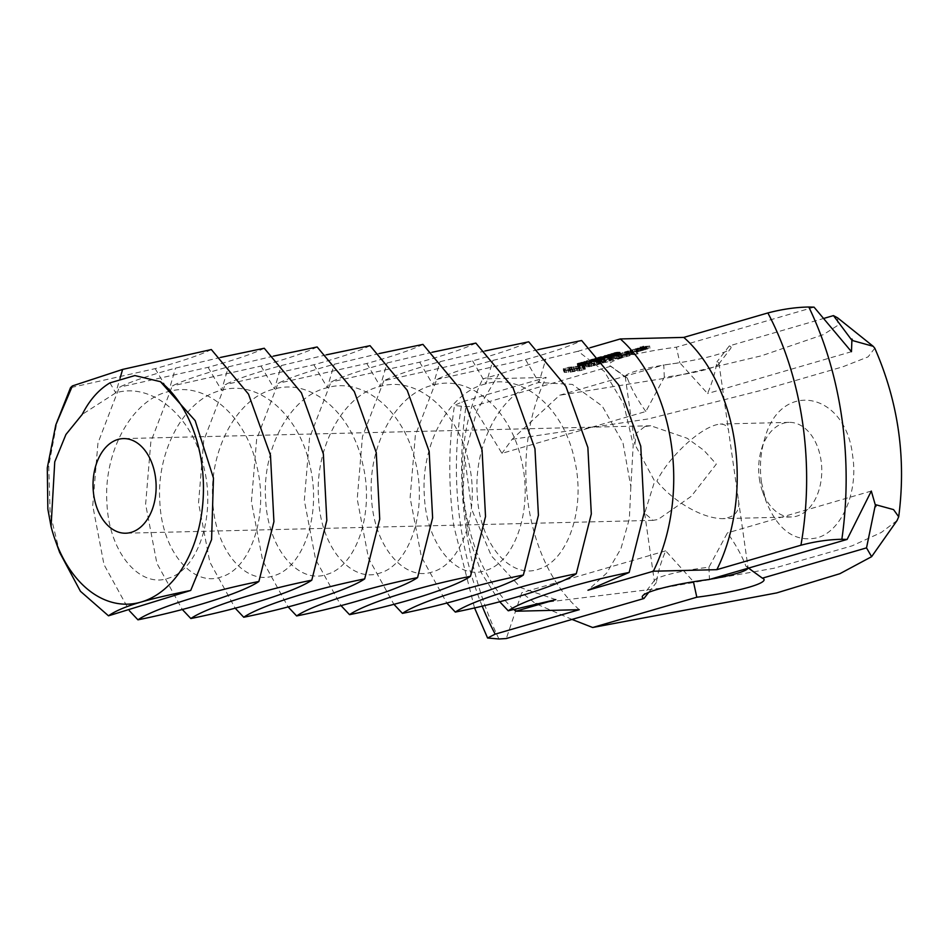 <?xml version="1.0" encoding="UTF-8"?>
<svg xmlns="http://www.w3.org/2000/svg" width="946" height="946" viewBox="0 0 946 946"><rect width="100%" height="100%" fill="white"/><g stroke="black" fill="none" stroke-linecap="round" stroke-linejoin="round"><path stroke-width="0.71" stroke-dasharray="4.73 3.55" d="M590.103 347.738L578.03 351.25L604.269 371.388L623.721 404.108L633.229 444.809L630.852 486.741L622.988 442.917L602.283 406.13L572.377 384.407L538.948 382.527C501.368 390.946 473.71 444.23 477.222 493.753C479.031 543.784 510.556 579.839 538.96 569.078C567.718 560.872 586.567 507.813 574.234 458.491C563.615 408.684 523.256 372.83 486.043 383.816C448.475 392.235 420.804 445.519 424.316 495.042C426.126 545.073 457.663 581.14 486.055 570.367C514.825 562.161 533.662 509.102 521.341 459.78C510.71 409.973 470.363 374.131 433.15 385.105C395.57 393.524 367.911 446.808 371.423 496.331C373.232 546.362 404.758 582.429 433.162 571.656C461.92 563.449 480.769 510.391 468.436 461.08C457.817 411.262 417.47 375.42 380.257 386.394C342.677 394.813 315.006 448.097 318.518 497.62C320.327 547.651 351.865 583.717 380.257 572.945C409.027 564.738 427.864 511.68 415.542 462.369C404.912 412.551 364.565 376.709 327.351 387.683C289.772 396.102 262.113 449.385 265.625 498.92C267.434 548.94 298.96 585.006 327.363 574.234C356.122 566.039 374.971 512.969 362.637 463.658C352.018 413.851 311.672 377.998 274.458 388.972C236.878 397.391 209.22 450.674 212.72 500.209C214.541 550.229 246.066 586.295 274.458 575.523C303.228 567.328 322.066 514.257 309.744 464.947C299.113 415.14 258.766 379.287 221.553 390.272C183.973 398.692 156.315 451.963 159.827 501.498C161.636 551.518 193.173 587.584 221.565 576.824C250.323 568.617 269.172 515.546 256.839 466.236C246.22 416.429 205.873 380.576 168.66 391.561C131.08 399.981 103.421 453.252 106.933 502.787C108.743 552.807 140.268 588.873 168.672 578.112C197.43 569.906 216.279 516.835 203.946 467.525C193.315 417.718 152.968 381.865 115.755 392.85L82.255 414.383M211.348 349.547C200.067 355.069 181.348 361.419 155.191 368.621L70.524 387.671M59.681 552.488L50.138 513.288L48.754 465.87L57.434 419.575M644.746 426.611L636.185 433.398L634.884 444.49L654.679 481.195L644.664 513.252L653.047 520.359L657.978 519.52L691.278 496.295L716.323 464.096L703.848 450.296L687.151 438.258L650.742 425.747L644.746 426.611M220.513 357.434L175.518 368.124C149.362 375.326 130.654 381.687 119.362 387.198L97.946 443.095L92.732 505.554L103.989 564.585L129.377 610.749M264.253 348.258C252.96 353.78 234.241 360.13 208.096 367.332L119.362 387.198M645.846 411.498C637.569 399.957 631.384 388.818 627.304 378.093A47.347 6.125 -8.1 0 1 625.744 377.407A47.347 6.125 -8.1 0 1 625.223 376.674A47.347 6.125 -8.1 0 1 636.812 370.867A47.347 6.125 -8.1 0 1 679.831 362.815L707.573 393.548C712.539 381.699 715.637 371.163 716.879 361.904A47.347 6.125 -8.1 0 1 718.972 363.335A47.347 6.125 -8.1 0 1 718.688 364.175A47.347 6.125 -8.1 0 1 664.317 377.194L645.846 411.498L501.948 453.347L473.248 406.26L465.917 406.721L454.482 405.467L462.121 401.861L546.197 377.419L482.72 378.968L498.79 374.297L477.032 410.505L464.474 455.877L463.067 497.454L468.932 537.446L481.479 573.04L499.665 601.715M699.319 580.844A47.347 6.125 -8.1 0 1 693.406 581.589L665.677 550.856C660.722 562.704 657.636 573.241 656.394 582.488A47.347 6.125 -8.1 0 1 654.313 581.069A47.347 6.125 -8.1 0 1 654.608 580.217A47.347 6.125 -8.1 0 1 665.901 575.263A47.347 6.125 -8.1 0 1 708.921 567.21L727.415 532.905C735.692 544.447 741.877 555.574 745.968 566.311A47.347 6.125 -8.1 0 1 747.553 566.997A47.347 6.125 -8.1 0 1 748.061 567.73A47.347 6.125 -8.1 0 1 747.967 568.262M710.422 579.177A47.347 6.125 -8.1 0 1 704.782 580.064M656.914 481.147C670.998 499.181 700.182 518.337 722.543 518.656C734.959 517.344 740.245 511.088 738.412 499.914L728.621 431.151C728.136 426.575 725.346 424.198 720.237 424.045C700.312 426.078 667.143 459.271 656.914 481.147M273.418 356.134L228.412 366.835C202.267 374.037 183.548 380.387 172.267 385.909L150.852 441.806L145.625 504.265L156.882 563.296L182.282 609.461M317.147 346.969C305.865 352.491 287.146 358.841 260.99 366.043L172.267 385.909M627.304 378.093L610.88 366.244A61.537 7.97 -8.1 0 1 609.863 365.688A61.537 7.97 -8.1 0 1 624.254 357.186A61.537 7.97 -8.1 0 1 676.414 347.182L679.831 362.815M610.88 366.244L473.248 406.26M664.317 377.194L663.761 364.955L559.63 395.239L512.082 439.346L501.948 453.347M824.463 318.223L729.342 345.881L716.879 361.904M729.342 345.881A61.537 7.97 -8.1 0 1 730.667 348.495A61.537 7.97 -8.1 0 1 663.761 364.955M851.471 351.699L707.573 393.548M814.057 307.154L676.414 347.182M708.921 567.21L709.476 579.449M871.313 491.057L727.415 532.905M748.487 568.108L745.968 566.311M572.023 619.429L535.448 603.536L521.778 592.704L506.299 638.538M665.677 550.856L521.778 592.704M648.72 592.338L656.394 582.488M759.366 478.652A47.324 31.537 -91.4 0 0 762.547 491.553A47.324 31.537 -91.4 0 0 791.376 516.977A47.324 31.537 -91.4 0 0 821.755 468.909A47.324 31.537 -91.4 0 0 789.07 422.365A47.324 31.537 -91.4 0 0 761.506 449.173A47.324 31.537 -91.4 0 0 759.366 478.652M326.311 354.845L281.317 365.546C255.16 372.748 236.441 379.098 225.16 384.62L203.745 440.505L198.53 502.976L209.787 562.007L235.176 608.172M370.052 345.68C358.759 351.203 340.04 357.553 313.895 364.754L225.16 384.62M578.03 351.25L545.807 359.102L498.79 374.297M581.305 368.077L563.863 370.028L564.845 369.247L563.225 368.857L568.676 367.273L584.392 365.712L583.398 366.492L585.018 366.882L581.305 368.077L581.636 370.394L568.499 372.346L564.194 372.346L565.176 371.577L563.556 371.187L580.406 368.041L584.723 368.041L583.729 368.81L585.349 369.2L581.636 370.394M592.196 363.903L586.059 364.577L589.228 363.087L582.677 364.092L590.931 362.791L587.762 364.293L589.228 364.257L594.892 362.815L592.196 363.903L592.527 366.22L586.39 366.906L589.559 365.404L588.093 365.44L582.417 366.894L588.412 365.191L591.262 365.121L588.093 366.61L595.223 365.132L592.527 366.22M596.725 362.448L599.007 361.632L590.883 361.715L603.335 360.663L596.725 362.448L597.056 364.766L599.338 363.962L591.203 364.033L603.619 362.862L597.056 364.766M610.217 358.664L604.541 360.166L595.862 360.26L601.573 358.747L597.399 360.095L604.943 358.912L601.715 359.988L610.17 358.534L610.548 360.982L605.866 362.342L596.193 362.578L601.904 361.065L597.73 362.413L605.274 361.23L602.046 362.306L605.274 362.235L610.548 360.982M619.559 355.944L610.288 357.056L610.619 359.385L619.228 358.392L619.89 358.274L619.524 355.814L619.89 358.274M619.524 355.814L610.927 356.027L616.603 356.145L608.692 357.103L610.832 357.813L603.205 358.12L611.873 358.037L613.008 357.777L610.288 357.056M627.08 353.615L621.439 355.258L612.772 355.341L621.841 353.993L618.613 355.069L621.841 354.998L627.08 353.615L627.458 356.074L621.77 357.576L613.197 357.789L622.172 356.323L618.944 357.399L622.172 357.316L627.399 355.944M629.457 352.917L619.878 353.272L629.457 352.917L629.882 355.365L620.209 355.601L629.788 355.235M637.143 350.694L631.502 352.326L622.835 352.42L628.534 350.895L624.372 352.255L631.904 351.072L628.688 352.149L631.904 352.066L637.143 350.694L637.521 353.142L632.827 354.502L623.166 354.738L628.865 353.225L624.703 354.573L632.235 353.39L629.019 354.466L632.235 354.395L637.474 353.012M635.57 348.719L640.939 348.577L632.803 349.523L635.57 348.719L635.901 351.037L641.211 350.789L637.521 351.853L633.181 351.959L635.901 351.037M642.665 347.939L637.344 348.199L644.758 347.158L641.944 347.962L642.665 347.939L643.043 350.387L637.675 350.517L645.089 349.476L642.996 350.268M581.199 362.685L577.214 363.583L584.001 362.661L580.82 363.347L581.199 362.685L581.53 365.014L577.545 365.901L583.28 365.369L580.832 365.641L581.53 365.014M581.471 362.909L581.802 365.239L581.471 362.909M580.501 363.323L580.832 365.641M580.016 365.771L579.673 363.43M580.891 362.874L581.222 365.191M586.39 361.668L580.773 362.484L586.91 361.679L586.721 363.985L581.092 364.801L586.721 363.985M586.993 361.774L587.324 364.092L586.993 361.774M586.934 360.686L588.424 361.313L583.978 361.549L591.368 360.58L586.934 360.686L587.265 363.004L586.626 363.193L588.755 363.631L584.309 363.867L591.699 362.897L587.265 363.004M591.144 359.906L589.524 360.379L591.676 359.894L591.475 362.235L589.843 362.708L591.475 362.235M594.407 358.853L590.422 359.74L597.198 358.818L594.017 359.504L594.407 358.853L594.738 361.171L590.753 362.058L595.081 361.845L597.529 361.147L594.348 361.821L594.738 361.171M594.679 359.078L595.01 361.396L594.679 359.078M593.71 359.48L594.041 361.798M593.213 361.928L592.882 359.598M594.1 359.031L594.431 361.36M632.2 350.103L629.87 350.446L632.2 350.103L632.531 352.42L630.202 352.763L632.531 352.42M649.63 346.059L640.004 347.028L649.63 346.059L649.961 348.376L640.395 349.476L644.084 348.4L649.961 348.376M597.281 357.765L594.928 358.368L595.956 358.652L601.1 357.671L595.637 358.298L597.967 357.742L597.281 357.765L597.612 360.083L595.081 360.864L601.431 359.988L596.831 360.816L595.968 360.615L597.612 360.083M595.531 358.416L595.862 360.733M595.081 360.864L594.75 358.522M600.899 356.618L597.695 357.553L603.926 356.76L600.899 356.618L601.029 359.48L598.026 359.882L604.305 359.173L601.23 358.948M603.974 356.843L604.305 359.173L603.974 356.843M608.302 355.057L604.198 355.791L609.709 355.117L608.302 355.057L608.633 357.387L604.529 358.108L608.633 357.387M609.259 355.4L609.591 357.718L609.259 355.4M604.66 355.507L604.529 358.108L604.66 355.507M604.328 356.074L602.697 356.547L604.861 356.063L604.66 358.392L603.028 358.865L604.66 358.392M611.695 354.076L607.592 354.809L613.103 354.123L611.695 354.076L612.027 356.394L607.923 357.127L612.027 356.394M612.653 354.407L612.984 356.737L612.653 354.407M608.042 354.525L607.923 357.127L608.042 354.525M614.131 353.106L610.797 353.816L616.65 353.165L614.131 353.106L614.462 355.424L611.128 356.145L615.125 356.027L616.981 355.483L614.462 355.424M614.486 353.296L614.817 355.613M616.65 353.165L616.981 355.483M613.245 353.674L613.564 355.992M610.797 353.816L611.128 356.145M618.045 352.208L613.836 352.917L620.008 352.208L617.927 352.149L618.258 354.478L614.167 355.235L620.34 354.525L618.105 354.679L618.045 352.208L618.377 354.525M618.105 354.679L617.773 352.361L618.152 354.679M620.34 354.525L620.02 352.172M617.703 355.117L617.371 352.799L617.726 355.117M619.571 354.644L619.252 352.302M617.348 352.302L617.75 354.679L617.348 352.302M761.483 482.519L766.177 501.593C778.038 530.41 795.03 542.484 817.131 537.825C841.491 531.475 858.483 492.346 852.665 456.007C846.008 391.679 780.344 378.968 764.64 438.968C760.466 452.886 759.413 467.407 761.483 482.519M897.045 520.548L881.27 532.492L852.098 545.842L773.875 568.274L662.437 588.01L535.448 603.536M874.79 348.211L868.061 356.89L842.851 366.788L763.339 389.823L648.554 418.889L512.082 439.346M852.713 340.619L851.412 339.649M837.671 317.88L837.825 325.353L823.398 334.612L761.542 355.779L670.679 377.359L559.63 395.239M876.091 504.821L875.109 506.134M379.216 353.556L334.21 364.257C308.065 371.459 289.346 377.809 278.053 383.331L256.65 439.216L251.423 501.676L262.681 560.718L288.081 606.871M422.945 344.391C411.664 349.902 392.945 356.264 366.788 363.465L278.053 383.331M630.852 486.741L629.362 518.775L620.966 548.55L606.682 573.087L587.963 590.245M537.907 349.689L492.913 360.391C466.756 367.58 448.037 373.942 436.756 379.464L415.341 435.349L410.126 497.809L421.384 556.851L446.772 603.004M513.903 609.543A158.526 105.656 88.6 0 1 464.687 505.152A158.526 105.656 88.6 0 1 482.72 378.968M555.81 599.598L520.856 587.714L491.376 555.87L471.77 509.61L464.474 455.877M579.259 609.685A158.526 105.656 88.6 0 1 528.175 503.603A158.526 105.656 88.6 0 1 546.197 377.419M579.579 368.467L579.91 370.785M582.819 367.675L583.15 369.992M577.202 368.692L577.533 371.009M584.072 367.273L584.403 369.59M574.742 369.011L575.073 371.329M585.018 366.882L585.349 369.2M572.33 369.413L572.661 371.731M583.895 366.741L584.226 369.07M570.083 369.874L570.414 372.192M583.398 366.492L583.729 368.81M568.179 370.016L568.499 372.346M583.564 366.149L583.895 368.467M566.477 370.099L566.808 372.417M584.392 365.712L584.723 368.041M565.022 370.099L565.353 372.417M583.233 365.641L583.564 367.97M563.863 370.028L564.194 372.346M581.778 365.641L582.109 367.97M564.679 369.602L565.01 371.92M580.075 365.724L580.406 368.041M564.845 369.247L565.176 371.577M578.16 365.865L578.491 368.195M564.36 368.999L564.691 371.317M575.925 366.327L576.256 368.656M563.225 368.857L563.556 371.187M573.501 366.729L573.832 369.058M564.135 368.479L564.466 370.808M571.041 367.06L571.372 369.378M565.377 368.089L565.708 370.406M568.676 367.273L569.007 369.602M566.902 367.675L567.233 370.004M588.873 364.517L589.204 366.835M594.313 363.288L594.644 365.605M586.059 364.577L586.39 366.906M594.892 362.815L595.223 365.132M589.228 363.087L589.559 365.404M594.336 362.779L594.656 365.097M587.762 363.122L588.093 365.44M593.497 362.968L593.828 365.286M585.633 363.512L585.964 365.842M592.988 363.382L593.319 365.712M584.001 363.985L584.332 366.315M591.356 363.855L591.688 366.185M583.493 364.411L583.824 366.729M589.228 364.257L589.559 366.575M582.653 364.6L582.984 366.918M587.762 364.293L588.093 366.61M582.086 364.565L582.417 366.894M590.931 362.791L591.262 365.121M582.677 364.092L583.008 366.421M588.081 362.862L588.412 365.191M584.853 363.465L585.184 365.783M596.654 362.318L596.985 364.648M597.73 362.294L598.061 364.612M599.007 361.632L599.338 363.962M603.335 360.663L603.666 362.992M590.966 361.833L591.297 364.151M603.288 360.532L603.619 362.862M590.883 361.715L591.203 364.033M602.259 360.686L602.59 363.016M591.912 361.561L592.231 363.879M599.941 361.36L600.272 363.69M605.535 360.024L605.866 362.342M610.17 358.534L610.501 360.852M604.541 360.166L604.872 362.495M609.153 358.688L609.472 361.005M595.921 360.379L596.252 362.708M604.943 359.906L605.274 362.235M595.862 360.26L596.193 362.578M601.715 359.988L602.046 362.306M600.544 358.901L600.876 361.218M604.991 359.042L605.322 361.36M601.573 358.747L601.904 361.065M604.943 358.912L605.274 361.23M601.609 358.865L601.94 361.195M603.915 359.066L604.246 361.384M597.399 360.095L597.73 362.413M600.651 360.012L600.982 362.342M618.897 356.063L619.228 358.392M610.927 356.027L611.258 358.357L619.855 358.144M613.008 357.777L613.339 360.095L610.619 359.385M609.898 356.181L610.229 358.499L611.258 358.357M613.339 360.095L603.619 360.568L611.163 360.142L609.023 359.421L616.934 358.463L610.229 358.499M612.878 357.884L613.209 360.213M609.981 356.299L610.312 358.629M611.873 358.037L612.204 360.367M616.603 356.145L616.934 358.463M603.288 358.25L603.619 360.568M609.366 356.973L609.685 359.303M603.205 358.12L603.536 360.45M608.692 357.103L609.023 359.421M604.234 357.978L604.565 360.296M608.562 357.21L608.893 359.539M610.832 357.813L611.163 360.142M627.127 353.745L627.458 356.074M626.051 353.769L626.382 356.098M622.433 355.105L622.764 357.434M621.841 354.998L622.172 357.316M621.439 355.258L621.77 357.576M618.613 355.069L618.944 357.399M612.866 355.46L613.197 357.789M621.889 354.123L622.22 356.441M612.772 355.341L613.103 357.659M621.841 353.993L622.172 356.323M613.8 355.188L614.131 357.517M620.812 354.147L621.144 356.476M617.537 355.105L617.868 357.422M629.551 353.035L629.882 355.365M620.907 353.13L621.238 355.448M628.522 353.189L628.854 355.519M619.878 353.272L620.209 355.601M619.973 353.402L620.304 355.72M637.19 350.824L637.521 353.142M636.114 350.848L636.445 353.165M632.496 352.184L632.827 354.502M631.904 352.066L632.235 354.395M631.502 352.326L631.833 354.655M628.688 352.149L629.019 354.466M622.894 352.539L623.225 354.856M631.952 351.191L632.283 353.52M622.835 352.42L623.166 354.738M631.904 351.072L632.235 353.39M627.517 351.049L627.848 353.378M630.876 351.226L631.207 353.544M628.534 350.895L628.865 353.225M627.612 352.172L627.943 354.49M628.57 351.025L628.901 353.355M624.372 352.255L624.703 354.573M636.552 348.566L636.883 350.895M632.803 349.523L633.134 351.841M640.88 348.459L641.211 350.789M632.862 349.642L633.181 351.959M640.939 348.577L641.27 350.907M637.19 349.535L637.521 351.853M638.172 349.393L638.503 351.711M642.712 348.069L643.043 350.387M641.944 347.962L642.275 350.28M641.731 348.211L642.062 350.54M644.415 347.572L644.746 349.902M637.391 348.317L637.722 350.647M645.054 347.383L645.385 349.713M637.344 348.199L637.675 350.517M644.758 347.158L645.089 349.476M638.325 348.045L638.656 350.375M643.363 347.371L643.694 349.701M640.501 347.998L640.832 350.316M643.528 347.525L643.859 349.843M577.214 363.583L577.545 365.901M577.959 363.56L578.29 365.889L577.994 363.548M584.001 362.661L584.321 364.979M583.304 362.673L583.635 365.002M583.268 362.685L583.599 365.014M582.937 362.283L583.268 364.612M581.282 362.33L581.613 364.648M580.773 362.484L581.092 364.801M585.196 362.365L585.527 364.695M586.295 360.875L586.626 363.193M588.424 361.313L588.755 363.631M584.462 361.407L584.794 363.725M583.978 361.549L584.309 363.867M588.412 361.431L588.743 363.761M589.204 361.206L589.535 363.524M587.265 360.804L587.596 363.122M590.883 360.722L591.215 363.039M591.368 360.58L591.699 362.897M589.524 360.379L589.843 362.708M590.056 360.367L590.387 362.685M591.676 359.894L592.007 362.212M590.422 359.74L590.753 362.058M591.155 359.728L591.487 362.046M591.203 359.716L591.534 362.034M597.198 358.818L597.529 361.147M596.512 358.841L596.843 361.159M596.465 358.853L596.796 361.171M631.822 350.044L632.153 352.361M631.94 350.245L632.271 352.574M630.958 350.126L631.289 352.456M631.112 350.41L631.443 352.74M630.131 350.292L630.462 352.622M630.249 350.505L630.58 352.823M629.87 350.446L630.202 352.763M646.863 346.863L647.194 349.18M649.571 345.94L649.902 348.258M645.882 347.005L646.213 349.334M643.753 346.082L644.084 348.4M643.209 347.076L643.54 349.393M642.772 346.224L643.103 348.542M643.15 346.957L643.481 349.275M640.004 347.028L640.336 349.346M645.444 346.283L645.775 348.613M640.064 347.147L640.395 349.476M643.351 346.342L643.682 348.66M641.021 347.123L641.353 349.452M641.542 346.863L641.873 349.192M642.015 346.981L642.346 349.299M641.967 346.851L642.287 349.18M601.1 357.671L601.431 359.988M600.391 357.683L600.722 360.012L600.355 357.694M597.931 357.754L598.262 360.071L597.967 357.742M600.237 356.819L600.556 359.137M600.698 357.15L601.029 359.48M599.977 357.363L600.308 359.681M598.203 357.411L598.534 359.728M597.695 357.553L598.026 359.882M602.129 357.446L602.46 359.776M601.384 356.997L601.715 359.326M602.697 356.547L603.028 358.865M603.229 356.536L603.56 358.853M604.861 356.063L605.192 358.38M613.836 352.917L614.167 355.235M614.462 352.893L614.794 355.223M614.498 352.882L614.829 355.211M616.094 352.385L616.425 354.703M616.697 352.61L617.029 354.927M617.194 352.598L617.525 354.916M617.998 352.787L618.329 355.105M436.756 379.464L525.491 359.598C551.636 352.397 570.355 346.035 581.648 340.513M432.109 352.267L387.115 362.968C360.958 370.17 342.239 376.52 330.958 382.042L309.543 437.927L304.328 500.387L315.586 559.429L340.974 605.582M475.85 343.102C464.557 348.613 445.838 354.975 419.693 362.176L330.958 382.042M485.014 350.978L440.008 361.679C413.863 368.869 395.144 375.231 383.851 380.753L472.586 360.887C498.743 353.686 517.462 347.324 528.743 341.813M578.775 370.087L580.182 369.342L578.231 369.094L570.131 370.3L568.723 371.045L570.675 371.293L578.775 370.087L578.444 367.769L579.579 367.344L579.91 369.673M637.923 351.593L634.66 351.675L637.923 351.593L637.592 349.275L639.413 348.743L639.744 351.072M586.177 364.139L583.777 364.6L586.177 364.139L586.236 361.892L585.207 362.235L585.539 364.553M586.567 364.21L586.248 361.869M646.615 349.074L648.424 348.542L645.03 349.109L646.615 349.074L646.284 346.744L648.093 346.224L648.424 348.542M603.217 359.22L600.805 359.669L603.217 359.22L602.886 356.89L603.536 359.279L603.158 356.902L602.129 357.316L602.46 359.634M606.599 357.612L609.39 357.612L605.18 357.931L606.599 357.612L606.268 355.294L609.058 355.294L606.268 355.294M604.861 355.613L605.18 357.931M609.058 355.294L609.39 357.612M609.993 356.63L612.772 356.63L608.574 356.949L609.993 356.63L609.662 354.312L612.44 354.312L609.662 354.312M608.68 357.009L608.243 354.632L608.68 357.009M612.677 356.571L612.346 354.242L612.677 356.571M613.883 355.59L611.861 356.015L613.883 355.59L613.552 353.26L613.741 355.897M613.41 353.579L611.53 353.698L611.861 356.015L611.896 353.52L613.552 353.26M614.214 355.601L613.883 353.284L614.214 355.601M614.321 353.39L615.669 353.236L616.295 355.601L614.522 355.992L616.295 355.601L615.964 353.272L613.93 353.65L614.652 355.708M614.261 355.968L613.978 353.568L614.261 355.968M383.851 380.753L362.448 436.638L357.221 499.098L368.479 558.14L393.879 604.293M579.579 367.344L580.182 369.342M579.851 367.024L579.614 369.141M579.295 366.812L577.9 366.776L578.231 369.094M577.9 366.776L575.925 366.894L576.256 369.224M575.925 366.894L573.737 367.166L574.068 369.496M573.737 367.166L571.62 367.545L571.94 369.862M571.62 367.545L569.799 367.982L570.131 370.3M569.799 367.982L568.676 368.396L569.007 370.714M568.676 368.396L568.723 371.045M568.392 368.727L569.291 371.246M568.96 368.928L570.343 368.975L570.675 371.293M570.343 368.975L572.318 368.845L572.649 371.163M572.318 368.845L574.506 368.573L574.837 370.891M574.506 368.573L576.634 368.207L576.965 370.525M576.634 368.207L578.444 367.769M639.413 348.743L636.15 348.826L636.481 351.155M636.15 348.826L634.328 349.358L634.66 351.675M634.328 349.358L637.592 349.275M585.207 362.235L583.446 362.271L585.846 361.821M583.446 362.271L583.777 364.6M648.093 346.224L646.52 346.26L646.851 348.577M646.52 346.26L644.711 346.792L645.03 349.109M644.711 346.792L646.284 346.744M602.129 357.316L600.474 357.352L602.886 356.89M600.474 357.352L600.805 359.669M611.53 353.698L611.861 356.015M615.964 353.284L616.295 355.601M109.913 382.894L115.755 392.85L120.047 378.199M155.191 368.621L168.66 391.561L175.518 368.124M208.096 367.332L221.553 390.272L228.412 366.835M260.99 366.043L274.458 388.972L281.317 365.546M313.895 364.754L327.351 387.683L334.21 364.257M498.968 638.988A288.353 192.192 88.6 0 1 465.893 527.667A288.353 192.192 88.6 0 1 465.917 406.721M366.788 363.465L380.257 386.394L387.115 362.968M525.491 359.598L538.948 382.527L545.807 359.102M472.586 360.887L486.043 383.816L492.913 360.391M482.153 606.008A262.633 175.045 88.6 0 1 460.3 523.339A262.633 175.045 88.6 0 1 462.121 401.861M580.584 362.732L580.915 365.05M579.863 362.826L580.194 365.144M579.07 362.98L579.401 365.298M578.302 363.169L578.633 365.499M577.639 363.394L577.959 365.712M578.243 363.37L578.574 365.688M578.81 363.158L579.141 365.487M579.768 362.933L580.099 365.262M580.584 362.85L580.915 365.168M580.406 363.098L580.738 365.416M580.229 363.5L580.548 365.83M581.554 363.359L581.885 365.676M582.949 363.051L583.28 365.369M583.611 362.826L583.942 365.156M583.032 362.85L583.363 365.168M582.44 363.063L582.771 365.381M581.577 363.264L581.908 365.582M580.82 363.347L581.151 365.664M581.081 363.063L581.412 365.381M585.763 361.703L586.082 364.033M585.066 361.786L585.397 364.115M584.25 361.94L584.581 364.257M583.446 362.141L583.777 364.458M586.248 362.07L586.579 364.387M586.768 361.892L587.099 364.222M593.792 358.889L594.123 361.218M593.059 358.983L593.39 361.313M592.279 359.137L592.61 361.455M591.498 359.338L591.829 361.656M590.836 359.551L591.167 361.869M591.439 359.527L591.77 361.845M592.019 359.314L592.35 361.644M592.965 359.102L593.296 361.419M593.792 359.007L594.123 361.325M593.603 359.255L593.934 361.585M593.426 359.657L593.757 361.987M594.75 359.515L595.081 361.845M596.157 359.208L596.488 361.526M596.82 358.995L597.151 361.313M596.24 359.007L596.571 361.337M595.649 359.22L595.98 361.538M594.786 359.421L595.117 361.739M594.017 359.504L594.348 361.821M594.277 359.22L594.608 361.549M596.891 357.836L597.222 360.166M596.453 357.931L596.784 360.249M596.015 358.037L596.347 360.355M595.566 358.156L595.885 360.473M595.081 358.629L595.412 360.958M595.956 358.652L596.287 360.97M597.08 358.581L597.411 360.911M598.203 358.451L598.534 360.781M599.244 358.274L599.575 360.592M600.166 358.037L600.497 360.367M600.71 357.86L601.041 360.178M600.166 357.872L600.497 360.19M599.634 358.061L599.965 360.379M598.995 358.215L599.326 360.544M598.227 358.345L598.558 360.674M597.387 358.439L597.718 360.769M596.5 358.487L596.831 360.816M595.803 358.475L596.134 360.804M596.039 358.144L596.37 360.473M596.891 357.943L597.222 360.26M603.205 357.127L603.536 359.456M603.737 356.961L604.068 359.291M603.465 356.737L603.796 359.066M602.448 356.819L602.779 359.137M606.232 355.199L606.563 357.517M605.617 355.838L605.948 358.167M607.687 355.708L608.018 358.026M609.614 354.218L609.945 356.536M608.999 354.856L609.33 357.174M611.069 354.715L611.4 357.044M612.795 353.248L613.126 355.566M611.423 353.544L611.755 355.862M612.216 353.839L612.547 356.157M613.599 353.828L613.93 356.145M614.794 353.698L615.125 356.027M616.035 353.426L616.366 355.743M615.432 353.142L615.763 355.471M617.513 352.137L617.844 354.466M616.863 352.184L617.194 354.502M616.153 352.279L616.485 354.596M615.385 352.42L615.716 354.738M614.699 352.586L615.03 354.904M614.155 352.763L614.486 355.093M614.734 352.74L615.066 355.069M615.196 352.574L615.527 354.904M615.61 352.468L615.941 354.797M616.567 352.326L616.898 354.644M617.029 352.29L617.348 354.62M617.253 352.432L617.584 354.75M616.934 352.539L617.265 354.856M617.371 352.539L617.703 354.856M618.199 352.35L618.53 354.679M618.98 352.267L619.311 354.596M619.11 352.385L619.441 354.715M618.85 352.468L619.181 354.797M618.223 352.633L618.542 354.951M618.684 352.633L619.015 354.951M619.37 352.456L619.701 354.785M619.807 352.314L620.138 354.632M619.571 352.113L619.902 354.431M618.696 352.196L619.027 354.514M617.963 352.279L618.294 354.608M419.693 362.176L433.15 385.105L440.008 361.679M585.444 361.845L585.775 364.163M584.971 361.904L585.302 364.222M584.451 361.999L584.782 364.328M583.871 362.152L584.202 364.47M585.716 362.082L586.047 364.411M586.082 361.963L586.414 364.293M602.413 356.926L602.744 359.244M601.952 356.985L602.283 359.303M601.467 357.08L601.798 359.397M600.994 357.198L601.325 359.527M602.744 357.139L603.063 359.456M603.063 357.032L603.394 359.35M606.965 355.247L607.297 357.564M605.677 355.377L606.008 357.694M605.156 355.495L605.487 357.813M605.405 355.696L605.736 358.026M606.15 355.684L606.481 358.014M606.954 355.661L607.285 357.978M607.639 355.613L607.971 357.931M608.254 355.53L608.574 357.848M608.775 355.412L609.106 357.73M608.526 355.211L608.857 357.529M607.781 355.211L608.101 357.541M610.347 354.253L610.678 356.583M609.058 354.395L609.39 356.713M608.538 354.514L608.869 356.831M608.786 354.715L609.118 357.032M609.531 354.703L609.863 357.02M610.336 354.679L610.667 356.997M611.033 354.62L611.364 356.949M611.636 354.537L611.967 356.867M612.157 354.419L612.488 356.748M611.908 354.218L612.239 356.547M611.163 354.23L611.494 356.547M612.724 353.343L613.043 355.661M611.944 353.757L612.275 356.074M612.641 353.698L612.973 356.015M613.647 353.473L613.978 355.791M615.089 353.272L615.42 355.59M614.108 353.485L614.439 355.802M614.202 353.674L614.522 355.992M614.888 353.603L615.219 355.921M615.598 353.437L615.929 355.755M650.742 425.747L123.429 438.601M653.047 520.359L125.735 533.213M625.223 376.674L634.884 444.49M644.664 513.252L654.313 581.069M718.972 363.335L728.621 431.151M738.412 499.914L748.061 567.73M625.744 377.407L609.863 365.688M718.688 364.175L730.667 348.495M747.553 566.997L763.434 578.716M654.608 580.217L642.618 595.909M789.07 422.365L720.237 424.045M791.376 516.977L722.543 518.656M762.547 491.553L766.177 501.593M761.506 449.173L764.64 438.968M474.49 607.793L453.926 526.532C448.227 485.96 448.404 445.601 454.482 405.467M582.062 365.073L581.731 362.744M587.336 364.056L587.005 361.739M595.27 361.23L594.939 358.901M604.328 359.125L603.997 356.808M604.47 358.073L604.139 355.743M610.111 357.482L609.78 355.164M607.852 357.08L607.521 354.762M613.493 356.5L613.162 354.171M613.493 356.086L613.162 353.769M614.947 355.495L614.628 353.165M617.75 354.655L617.419 352.338M603.548 359.255L603.217 356.938M608.562 356.973L608.231 354.644M612.783 356.607L612.452 354.289M614.226 355.625L613.895 353.296M614.25 355.956L613.919 353.627"/><path stroke-width="1.42" d="M160.453 381.687L134.888 375.562L109.913 382.894C98.632 389.681 89.421 400.17 82.255 414.383L65.936 434.486L54.75 461.849L51.06 526.52A118.297 78.849 -91.4 0 0 55.388 540.592A118.297 78.849 -91.4 0 0 141.108 602.046A118.297 78.849 -91.4 0 0 202.787 503.686A118.297 78.849 -91.4 0 0 160.453 381.687L195.16 420.627L213.465 478.061L211.585 539.563L190.714 590.446L108.494 615.822L80.422 591.274L59.681 552.488L55.388 540.592M93.725 494.876A47.324 31.537 -91.4 0 0 125.735 533.213A47.324 31.537 -91.4 0 0 156.114 485.144A47.324 31.537 -91.4 0 0 123.429 438.601A47.324 31.537 -91.4 0 0 93.725 494.876M129.377 610.749L137.95 619.831C152.472 609.697 201.226 593.13 258.885 581.471L273.926 521.707L270.473 455.215L248.502 394.127L211.348 349.547L122.625 369.413L72.393 385.933L55.767 425.026L47.3 467.915L47.844 509.066L51.06 526.52M55.767 425.026L70.524 387.671L72.393 385.933M190.714 590.446C169.854 594.62 153.323 598.487 141.108 602.046C126.149 606.362 115.282 610.962 108.494 615.822M258.885 581.471C244.352 591.593 195.609 608.16 137.95 619.831M747.967 568.262A47.347 6.125 -8.1 0 1 710.422 579.177M704.782 580.064A47.347 6.125 -8.1 0 1 699.319 580.844M182.282 609.461L190.844 618.53C205.377 608.408 254.119 591.841 311.778 580.17L326.819 520.418L323.366 453.938L301.407 392.838L264.253 348.258L220.513 357.434M311.778 580.17C297.257 590.304 248.502 606.871 190.844 618.53M590.103 347.738L620.316 338.952L683.792 337.403L767.868 312.949C782.058 309.224 795.704 307.237 808.806 307.012L814.057 307.154L851.471 351.699L851.932 339.011L851.412 339.649L833.461 315.609L824.463 318.223M499.665 601.715L508.239 610.797L555.81 599.598L515.783 611.234L579.259 609.685L495.184 634.139L487.58 638.018L498.968 638.988L506.299 638.538L643.942 598.511A61.537 7.97 -8.1 0 1 642.618 595.909A61.537 7.97 -8.1 0 1 657.304 589.453A61.537 7.97 -8.1 0 1 709.476 579.449L847.108 539.433L871.313 491.057L875.783 506.595L876.091 504.821L893.556 509.61L898.7 516.764L897.045 520.548L871.609 556.686L839.871 573.702L776.737 592.906L592.681 627.505L572.023 619.429M748.487 568.108L762.393 578.16L866.524 547.876L875.109 506.134L875.783 506.595M762.393 578.16A61.537 7.97 -8.1 0 1 763.434 578.716A61.537 7.97 -8.1 0 1 696.812 597.222L592.681 627.505M693.442 581.755L696.812 597.222M643.942 598.511L648.72 592.338M235.176 608.172L243.737 617.241C258.27 607.107 307.024 590.541 364.683 578.881L379.724 519.129L376.272 452.649L354.301 391.549L317.147 346.969L273.418 356.134M364.683 578.881C350.15 589.015 301.407 605.582 243.737 617.241M847.108 539.433L841.857 539.279C828.755 539.516 815.109 541.49 800.931 545.227L716.855 569.669L653.367 571.218L587.963 590.245L629.173 572.436L644.214 512.673L640.761 446.193L618.79 385.105L581.648 340.513L537.907 349.689M898.7 516.764C906.363 458.349 898.393 402.168 874.79 348.211L873.182 346.295L852.713 340.619L851.932 339.011M833.461 315.609L837.671 317.88L873.182 346.295M508.239 610.797C522.771 600.663 571.514 584.096 629.173 572.436M866.524 547.876L871.609 556.686M288.081 606.871L296.642 615.952C311.175 605.818 359.918 589.252 417.576 577.592L432.618 517.84L429.165 451.36L407.194 390.26L370.052 345.68L326.311 354.845M417.576 577.592C403.043 587.726 354.301 604.293 296.642 615.952M620.316 338.952A158.526 105.656 88.6 0 1 653.367 571.218M683.792 337.403A158.526 105.656 88.6 0 1 716.855 569.669M515.783 611.234A158.526 105.656 88.6 0 1 513.903 609.543M340.974 605.582L349.535 614.663C364.068 604.529 412.823 587.963 470.481 576.303L485.523 516.551L482.07 450.06L460.099 388.972L422.945 344.391L379.216 353.556M470.481 576.303C455.948 586.437 407.206 603.004 349.535 614.663M446.772 603.004L455.333 612.086C469.866 601.952 518.609 585.385 576.28 573.725L591.309 513.962L587.868 447.482L565.897 386.394L528.743 341.813L485.014 350.978M576.28 573.725C561.747 583.859 513.004 600.426 455.333 612.086M393.879 604.293L402.44 613.375C416.973 603.241 465.716 586.674 523.375 575.014L538.416 515.263L534.963 448.771L512.992 387.683L475.85 343.102L432.109 352.267M523.375 575.014C508.842 585.148 460.099 601.715 402.44 613.375M120.047 378.199L122.625 369.413M808.806 307.012A288.353 192.192 88.6 0 1 841.857 539.279M767.868 312.949A262.633 175.045 88.6 0 1 800.931 545.227M495.184 634.139A262.633 175.045 88.6 0 1 482.153 606.008M487.58 638.018L474.49 607.793"/></g></svg>
